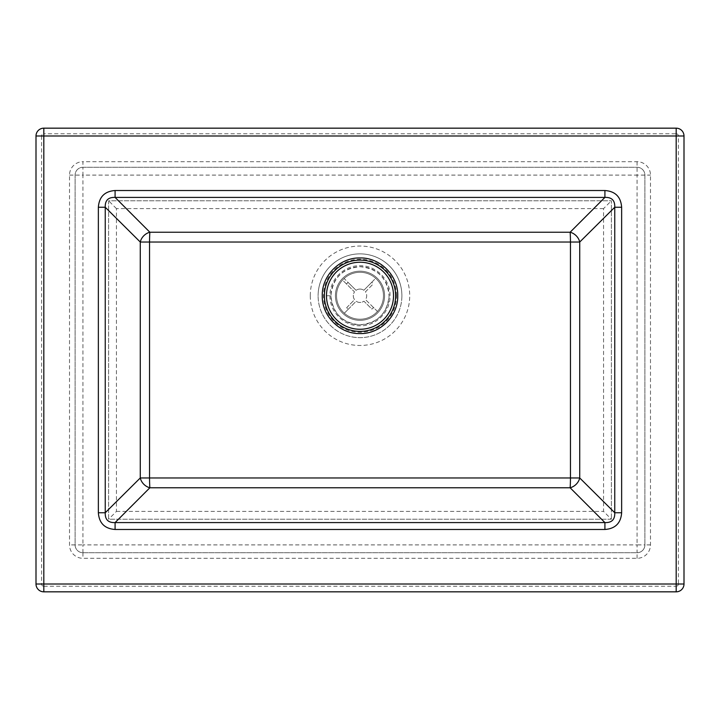 <?xml version="1.0" encoding="UTF-8"?>
<svg xmlns="http://www.w3.org/2000/svg" width="720" height="720" viewBox="0 0 720 720"><rect width="100%" height="100%" fill="white"/><g stroke="black" fill="none" stroke-linecap="round" stroke-linejoin="round"><path stroke-width="0.54" stroke-dasharray="3.6 2.7" d="M330.948 295.758A29.052 29.052 0 0 0 360 324.81A29.052 29.052 0 0 0 389.052 295.758C387.315 313.425 377.622 323.109 359.973 324.81C342.315 323.037 332.64 313.362 330.948 295.758C332.676 278.118 342.36 268.434 360 266.706C377.649 268.434 387.333 278.118 389.052 295.758A29.052 29.052 0 0 0 360 266.706A29.052 29.052 0 0 0 330.948 295.758M401.895 295.758A41.895 41.895 0 0 0 360 253.863A41.895 41.895 0 0 0 318.105 295.758A41.895 41.895 0 0 0 360 337.653A41.895 41.895 0 0 0 401.895 295.758A41.895 41.895 0 0 0 360 253.863A41.895 41.895 0 0 0 318.105 295.758A41.895 41.895 0 0 0 360 337.653A41.895 41.895 0 0 0 401.895 295.758A41.895 41.895 0 0 0 360 253.863A41.895 41.895 0 0 0 318.105 295.758M611.379 519.21L108.621 519.21L108.621 200.79L611.379 200.79L611.379 519.21L611.379 200.79L108.621 200.79L108.621 519.21L611.379 519.21L603.558 511.389L603.558 208.611L611.379 200.79M603.558 208.611L116.442 208.611L116.442 511.389L108.621 519.21M116.442 208.611L108.621 200.79M637.074 161.694L637.074 175.095L82.926 175.095L82.926 167.274L637.074 167.274A7.821 7.821 0 0 1 644.895 175.095L644.895 544.905A7.821 7.821 0 0 1 637.074 552.726L82.926 552.726A7.821 7.821 0 0 1 75.105 544.905L75.105 175.095A7.821 7.821 0 0 1 82.926 167.274A7.821 7.821 0 0 0 75.105 175.095L75.105 544.905A7.821 7.821 0 0 0 82.926 552.726L637.074 552.726A7.821 7.821 0 0 0 644.895 544.905L644.895 175.095A7.821 7.821 0 0 0 637.074 167.274L82.926 167.274L82.926 161.694L637.074 161.694A13.41 13.41 0 0 1 650.484 175.095L650.484 544.905A13.41 13.41 0 0 1 637.074 558.306L82.926 558.306A13.41 13.41 0 0 1 69.516 544.905L69.516 175.095A13.41 13.41 0 0 1 82.926 161.694M43.821 128.169L676.179 128.169A7.821 7.821 0 0 1 684 135.99L684 584.01A7.821 7.821 0 0 1 676.179 591.831L43.821 591.831A7.821 7.821 0 0 1 36 584.01L36 135.99A7.821 7.821 0 0 1 43.821 128.169L43.821 133.758A2.232 2.232 0 0 0 41.589 135.99L36 135.99M393.516 295.758A33.516 33.516 0 0 0 360 262.242A33.516 33.516 0 0 0 326.484 295.758A33.516 33.516 0 0 0 360 329.274A33.516 33.516 0 0 0 393.516 295.758M346.518 284.013L342.54 280.089A23.463 23.463 0 0 1 344.115 278.496L348.093 282.429A17.874 17.874 0 0 0 346.518 284.013L354.51 291.906A6.705 6.705 0 0 0 354.564 299.673L346.671 307.665A17.874 17.874 0 0 0 348.255 309.24L344.331 313.218A23.463 23.463 0 0 1 342.738 311.652A23.463 23.463 0 0 0 344.331 313.218L356.148 301.248A6.705 6.705 0 0 0 363.915 301.194L371.907 309.087A17.874 17.874 0 0 0 373.482 307.503L377.46 311.436A23.463 23.463 0 0 1 375.885 313.02A23.463 23.463 0 0 0 377.46 311.436L365.49 299.61A6.705 6.705 0 0 0 365.436 291.843L373.329 283.851A17.874 17.874 0 0 0 371.745 282.276L375.669 278.298A23.463 23.463 0 0 1 377.262 279.873A23.463 23.463 0 0 0 375.669 278.298L363.852 290.268A6.705 6.705 0 0 0 356.085 290.322L344.115 278.496A23.463 23.463 0 0 0 342.54 280.089L354.51 291.906A6.705 6.705 0 0 0 354.564 299.673L346.671 307.665M371.745 282.276L363.852 290.268A6.705 6.705 0 0 0 356.085 290.322L348.093 282.429M373.482 307.503L365.49 299.61A6.705 6.705 0 0 0 365.436 291.843L373.329 283.851M348.255 309.24L356.148 301.248A6.705 6.705 0 0 0 363.915 301.194L371.907 309.087M336.537 295.758A23.463 23.463 0 0 0 360 319.221A23.463 23.463 0 0 0 383.463 295.758A23.463 23.463 0 0 0 360 272.295A23.463 23.463 0 0 0 336.537 295.758A23.463 23.463 0 0 0 360 319.221A23.463 23.463 0 0 0 383.463 295.758A23.463 23.463 0 0 0 360 272.295A23.463 23.463 0 0 0 336.537 295.758M396.531 295.758A36.531 36.531 0 0 0 360 259.227A36.531 36.531 0 0 0 323.469 295.758A36.531 36.531 0 0 0 360 332.289A36.531 36.531 0 0 0 396.531 295.758M384.579 295.758A24.579 24.579 0 0 0 360 271.179A24.579 24.579 0 0 0 335.421 295.758A24.579 24.579 0 0 0 360 320.337A24.579 24.579 0 0 0 384.579 295.758A24.579 24.579 0 0 0 360 271.179A24.579 24.579 0 0 0 335.421 295.758A24.579 24.579 0 0 0 360 320.337A24.579 24.579 0 0 0 384.579 295.758M310.284 295.758A49.716 49.716 0 0 1 360 246.042A49.716 49.716 0 0 1 409.716 295.758A49.716 49.716 0 0 1 360 345.474A49.716 49.716 0 0 1 310.284 295.758M116.442 511.389L603.558 511.389M69.516 175.095L82.926 175.095L82.926 544.905L75.105 544.905A7.821 7.821 0 0 0 82.926 552.726L82.926 544.905L637.074 544.905L637.074 552.726A7.821 7.821 0 0 0 644.895 544.905L637.074 544.905L637.074 175.095L650.484 175.095M329.967 295.758C329.544 311.733 343.908 326.214 359.973 325.8C375.993 326.232 390.438 311.859 390.033 295.767C390.447 279.72 376.056 265.302 360 265.716C343.971 265.302 329.553 279.702 329.967 295.758L324.603 295.758C324.09 276.921 341.01 259.821 359.964 260.307C378.873 259.803 395.883 276.777 395.397 295.74C395.892 314.667 378.945 331.704 360 331.209C341.082 331.704 324.108 314.685 324.603 295.758M676.179 128.169L676.179 133.758L43.821 133.758M684 135.99L678.411 135.99A2.232 2.232 0 0 0 676.179 133.758M684 584.01L678.411 584.01L678.411 135.99M41.589 135.99L41.589 584.01L36 584.01M676.179 591.831L676.179 586.242A2.232 2.232 0 0 0 678.411 584.01M41.589 584.01A2.232 2.232 0 0 0 43.821 586.242L43.821 591.831M43.821 586.242L676.179 586.242M75.105 544.905L69.516 544.905M650.484 544.905L644.895 544.905M82.926 552.726L82.926 558.306M637.074 558.306L637.074 552.726"/><path stroke-width="1.08" d="M322.263 295.758C321.732 315.936 339.822 334.098 360 333.576C380.205 334.098 398.268 315.918 397.737 295.74C398.259 275.526 380.133 257.409 359.964 257.949C339.75 257.427 321.714 275.679 322.263 295.758M570.456 477.963L149.544 477.963L149.544 242.037L570.456 242.037L570.456 477.963A11.169 0.576 -89.8 0 1 570.123 487.764A11.169 8.91 134.8 0 0 579.726 477.963L570.456 477.963M98.361 512.748L105.246 512.748L105.246 207.252L98.361 207.252L98.361 512.748C99.117 523.143 104.697 528.714 115.083 529.479L115.092 522.585C108.252 522.855 104.976 519.579 105.246 512.748L140.274 477.963A11.169 8.91 45.2 0 0 149.877 487.764L570.123 487.764L604.908 522.585L115.092 522.585L149.877 487.764A11.169 0.576 89.8 0 1 149.544 477.963L140.274 477.963L140.274 242.037L149.544 242.037A11.169 0.576 90.2 0 1 149.877 232.236L115.092 197.415L115.083 190.521C104.697 191.286 99.117 196.857 98.361 207.252M115.083 529.479L604.917 529.479C615.303 528.714 620.883 523.134 621.639 512.748L614.754 512.748L579.726 477.963L579.726 242.037L570.456 242.037A11.169 0.576 -90.2 0 0 570.123 232.236A11.169 8.91 -134.8 0 1 579.726 242.037L614.754 207.252C615.024 200.421 611.748 197.145 604.908 197.415L570.123 232.236L149.877 232.236A11.169 8.91 -45.2 0 0 140.274 242.037L105.246 207.252C104.976 200.421 108.252 197.145 115.092 197.415L604.908 197.415L604.917 190.521L115.083 190.521M604.917 529.479L604.908 522.585C611.748 522.855 615.024 519.579 614.754 512.748L614.754 207.252L621.639 207.252C620.883 196.866 615.303 191.286 604.917 190.521M684 584.01L684 135.99A7.821 7.821 0 0 0 676.179 128.169L43.821 128.169A7.821 7.821 0 0 0 36 135.99L36 584.01A7.821 7.821 0 0 0 43.821 591.831L676.179 591.831A7.821 7.821 0 0 0 684 584.01A7.821 7.821 0 0 1 676.179 591.831L676.179 584.01L43.821 584.01L43.821 135.99L676.179 135.99L676.179 584.01L684 584.01M360 262.242A33.516 33.516 0 0 0 326.484 295.758A33.516 33.516 0 0 0 360 329.274A33.516 33.516 0 0 0 393.516 295.758A33.516 33.516 0 0 0 360 262.242M324.369 295.758A35.631 35.631 0 0 0 360 331.398A35.631 35.631 0 0 0 395.631 295.758A35.631 35.631 0 0 0 360 260.127A35.631 35.631 0 0 0 324.369 295.758M621.639 512.748L621.639 207.252M684 135.99A7.821 7.821 0 0 0 676.179 128.169L676.179 135.99L684 135.99M36 584.01L43.821 584.01L43.821 591.831M43.821 128.169L43.821 135.99L36 135.99"/></g></svg>
